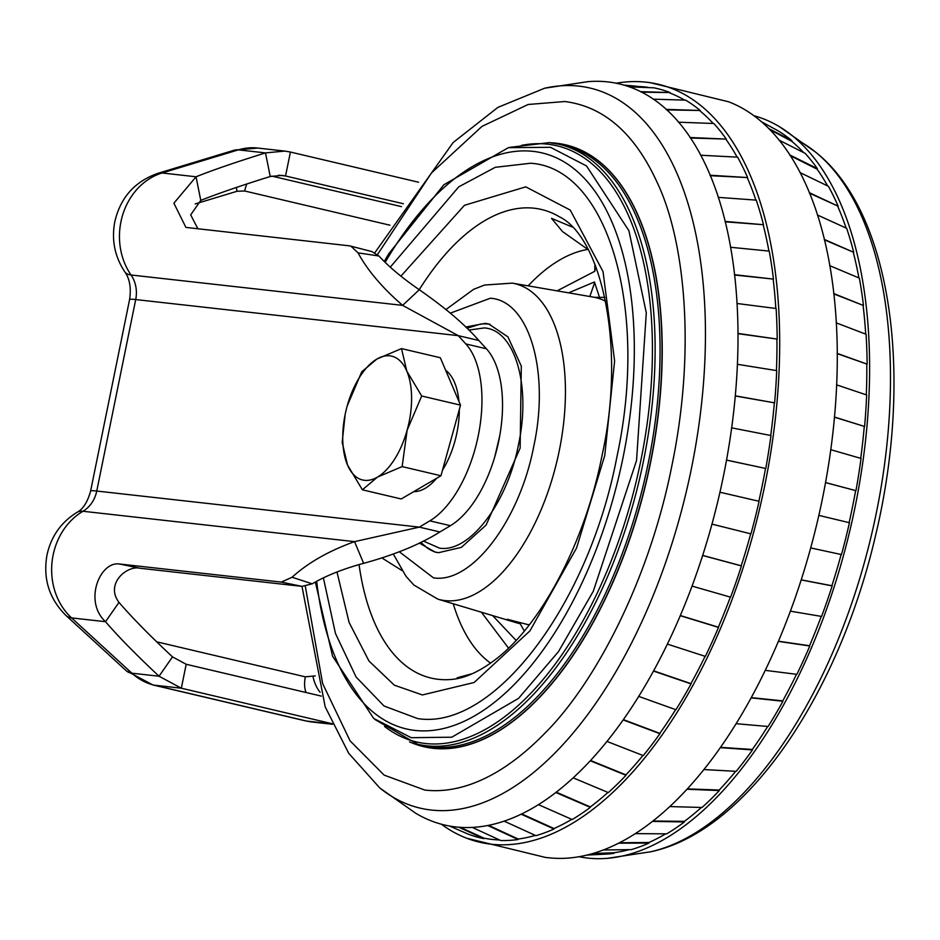 <?xml version="1.0" encoding="UTF-8"?>
<svg xmlns="http://www.w3.org/2000/svg" width="940" height="940" viewBox="0 0 940 940"><rect width="100%" height="100%" fill="white"/><g stroke="black" fill="none" stroke-linecap="round" stroke-linejoin="round"><path stroke-width="1.41" d="M345.156 414.446L342.184 442.411L347.506 464.995A63.591 32.042 -76.7 0 0 360.22 479.236A63.591 32.042 -76.7 0 0 377.481 477.085L402.132 466.604L407.137 430.179L421.696 395.998L406.82 371.171L401.498 348.599L376.846 359.068L361.747 371.805L347.189 405.986A63.591 32.042 -76.7 0 0 347.506 464.995L362.382 489.811L377.481 477.085A63.591 32.042 -76.7 0 0 407.137 430.179A63.591 32.042 -76.7 0 0 406.82 371.171A63.591 32.042 -76.7 0 0 376.846 359.068A63.591 32.042 -76.7 0 0 347.189 405.986M401.498 348.599L440.32 357.74L460.518 405.14L440.954 475.757L401.204 498.964L362.382 489.811M413.718 491.644A63.591 32.042 -76.7 0 0 436.618 478.284M442.505 470.129A63.591 32.042 -76.7 0 0 459.308 409.511M458.943 401.462A63.591 32.042 -76.7 0 0 445.701 370.348M460.518 405.14L421.696 395.998M440.954 475.757L402.132 466.604M332.278 723.753L181.326 688.209L159.036 676.224C136.3 654.933 118.463 636.756 105.527 621.704C83.425 601.424 99.863 561.215 119.333 563.976L281.318 582.095L292.07 577.254C307.979 562.778 328.8 550.911 354.545 541.64L363.627 563.33C394.612 554.859 420.015 544.401 439.873 531.97L419.311 527.129L429.839 520.854A97.842 49.291 -76.7 0 0 478.237 435.796A97.842 49.291 -76.7 0 0 465.829 343.934L458.262 335.639L478.824 340.48C464.771 324.429 444.926 307.521 419.287 289.743C402.261 277.993 388.808 266.737 378.926 255.997L371.923 251.603L349.727 245.869L185.909 227.41L173.888 203.181L196.049 176.779C213.462 169.858 236.61 161.892 265.503 152.903L284.82 151.082L290.413 152.045L418.57 182.231M124.856 271.918C129.732 278.804 131.306 287.993 129.591 299.496A44.027 2.303 11.5 0 1 135.713 299.566A29.352 25.309 96.4 0 0 131.048 274.997A63.591 54.837 -83.6 0 1 120.931 221.781A63.591 54.837 -83.6 0 1 162.103 172.983A44.027 20.915 73.1 0 0 157.85 173.348C134.761 181.479 120.414 197.6 114.809 221.722C111.367 239.876 114.715 256.608 124.856 271.918A44.027 15.851 -34.7 0 0 131.048 274.997L402.614 305.371C382.345 287.816 367.493 270.321 358.058 252.872L350.82 246.08M419.287 289.743L402.614 305.371L458.262 335.639L135.713 299.566L96.75 491.044L419.311 527.129L354.545 541.64L82.979 511.266A29.352 25.309 96.4 0 0 96.75 491.044A44.027 2.303 11.5 0 0 90.628 490.986L129.591 299.496M90.628 490.986C87.561 502.101 83.025 509.221 77.021 512.359C61.041 522.252 51.03 536.481 47 555.011C42.841 578.664 49.197 598.851 66.07 615.582L126.371 670.855A44.027 18.87 -47.5 0 0 131.894 673.193A63.591 54.837 -83.6 0 0 154.242 685.178A44.027 22.184 103.3 0 1 152.915 684.955L305.101 720.792A44.027 22.184 -76.7 0 0 306.428 721.015L154.242 685.178L181.326 688.209L186.191 664.275L321.339 696.105M270.226 176.508C241.345 185.509 218.186 193.464 200.772 200.396L196.049 176.779L162.103 172.983L238.361 149.871L265.503 152.903L270.226 176.508L282.094 175.392L285.537 175.98L403.401 203.745M197.941 228.89L190.691 214.884L200.772 200.396M429.839 520.854L450.401 525.695A97.842 49.291 -76.7 0 0 498.811 440.637A97.842 49.291 -76.7 0 0 486.403 348.787L478.824 340.48M450.401 525.695L439.873 531.97M66.07 615.582A44.027 18.87 -47.5 0 0 71.581 617.909L105.527 621.704L118.992 602.387C104.857 583.705 127.17 565.058 140.013 568.254L301.987 586.372L312.233 583.811C325.957 575.715 343.088 568.888 363.627 563.33M118.992 602.387C131.929 617.439 149.766 635.605 172.502 656.895L159.036 676.224L131.894 673.193L71.581 617.909A63.591 54.837 -83.6 0 1 53.122 555.07A63.591 54.837 -83.6 0 1 82.979 511.266A44.027 18.741 59.6 0 0 77.021 512.359M186.191 664.275L172.502 656.895M753.763 115.679A380.724 191.819 103.3 0 1 779.695 126.865A380.724 191.819 103.3 0 1 855.095 506.93A380.724 191.819 103.3 0 1 607.44 858.326A380.724 191.819 103.3 0 1 579.24 856.763M616.017 83.237A389.348 196.166 103.3 0 1 644.793 82.05L649.728 82.556L728.547 101.767A389.348 196.166 103.3 0 1 817.365 521.747A389.348 196.166 103.3 0 1 550.464 857.95L545.517 857.445L466.71 838.233A389.348 196.166 103.3 0 1 441.495 824.321M644.793 82.05A389.348 196.166 103.3 0 1 646.356 82.215A389.348 196.166 103.3 0 1 764.831 485.146A389.348 196.166 103.3 0 1 491.315 844.226A389.348 196.166 103.3 0 1 466.71 838.233M849.114 522.652A375.683 189.281 -76.7 0 0 852.557 506.648A375.683 189.281 -76.7 0 0 855.635 490.598L825.52 482.608M587.817 81.674A380.724 191.819 103.3 0 1 723.471 475.934A380.724 191.819 103.3 0 1 415.551 813.135L379.866 788.037A369.937 186.39 103.3 0 0 691.311 469.037A369.937 186.39 103.3 0 0 544.683 88.207L587.817 81.674M758.85 501.255A384.46 193.699 -76.7 0 0 762.375 484.864A384.46 193.699 -76.7 0 0 765.524 468.437L726.514 460.118M449.943 826.201L467.556 833.874A384.942 193.946 -76.7 0 0 467.862 833.991A384.942 193.946 -76.7 0 0 483.818 838.621L483.924 838.139A384.46 193.699 -76.7 0 0 492.29 839.443A384.46 193.699 -76.7 0 0 499.352 839.984M483.924 838.139L460.494 827.47M377.445 254.587L431.507 172.925L481.997 126.383L528.151 104.481L564.834 101.52C603.962 106.549 634.712 133.457 657.084 182.266C684.602 239.817 696.199 348.611 671.9 465.594C649.246 580.427 594.949 683.392 545.024 733.082C496.39 782.961 454.326 793.583 424.762 790.047L384.131 775.112L350.032 740.767L322.643 683.591L305.324 586.325M550.617 142.763A309.166 155.77 103.3 0 1 556.128 143.186A309.166 155.77 103.3 0 1 565.445 144.795A309.166 155.77 103.3 0 1 648.283 472.303A309.166 155.77 103.3 0 1 433.023 748.275A309.166 155.77 103.3 0 1 423.705 746.666A309.166 155.77 103.3 0 1 409.523 741.871M565.563 144.819A309.166 155.77 103.3 0 1 565.668 144.842A309.166 155.77 103.3 0 1 648.494 472.35A309.166 155.77 103.3 0 1 433.246 748.334A309.166 155.77 103.3 0 1 423.928 746.724A309.166 155.77 103.3 0 1 423.822 746.701M390.323 267.101L458.732 186.86L495.239 167.32L530.56 163.243C607.663 167.954 649.058 308.731 616.899 456.875C588.687 605.466 493.124 730.92 417.583 718.559L384.061 706.011L356.119 677.059L335.474 633.478L323.419 577.982M400.887 276.184L464.454 205.308L525.754 186.849L570.228 210.067L603.034 271.601L614.607 360.984L604.761 455.524L576.561 548.008L529.937 630.881L474.113 682.499L422.377 694.954L394.306 685.154L368.95 660.996L349.093 622.433L336.978 571.99M572.014 226.916L551.522 218.35L562.496 231.546L588.252 249.746M472.514 673.616L457.157 677.775L459.707 678.034M594.891 264.128L594.785 271.308L557.115 290.86M595.631 266.008L594.785 271.308M445.971 309.519L473.596 289.344L484.547 285.043L512.265 283.128A162.409 81.827 103.3 0 1 559.241 450.848A162.409 81.827 103.3 0 1 437.84 599.144L516.495 622.774A167.379 84.33 -76.7 0 0 520.184 623.702L524.332 631.057M520.184 623.702L507.259 619.284L529.244 624.947M450.319 313.149L490.339 298.227C529.161 300.612 549.994 371.488 533.814 446.077C519.597 520.889 471.492 584.057 433.446 577.841L399.371 551.803M490.163 324.359A117.159 59.032 -76.7 0 0 488.048 324.053A117.159 59.032 -76.7 0 0 480.07 324.183L466.969 328.26M465.688 327.026L485.216 323.384L488.753 323.995L507.929 336.873L521.312 366.13L520.137 448.11L486.109 525.072L461.399 547.35L438.569 552.685L435.032 552.074L419.287 543.026M468.813 330.069L484.3 327.931C514.861 329.811 531.276 385.623 518.539 444.373C507.341 503.288 469.448 553.037 439.497 548.138L423.353 541.017M420.709 542.333L427.348 548.032A117.159 59.032 -76.7 0 0 436.466 552.379M494.757 456.887L499.728 435.772M605.666 301.27A167.379 84.33 -76.7 0 0 594.527 297.322L512.265 283.128M516.13 640.422L492.607 615.594M568.618 292.834L594.456 281.976L599.614 297.721M589.827 296.5L594.527 282.964M594.527 297.322L604.855 297.392M481.433 612.234L508.552 648.165M382.087 558.066L401.909 570.51M648.165 87.35A384.46 193.699 -76.7 0 0 643.606 86.809L625.441 85.646M483.818 838.621L459.108 827.365M472.62 827.541L500.714 840.513A384.942 193.946 -76.7 0 0 518.14 839.526L488.024 825.637M488.871 825.461L518.21 839.044A384.46 193.699 -76.7 0 0 535.26 835.425M504.416 821.266L535.953 835.684A384.942 193.946 -76.7 0 0 554.013 829.01L521.406 814.31M521.982 814.028L554.036 828.539A384.46 193.699 -76.7 0 0 571.708 819.363M538.691 804.746L572.19 819.539A384.942 193.946 -76.7 0 0 590.332 807.366L556.069 792.596M556.492 792.279L590.308 806.931A384.46 193.699 -76.7 0 0 607.945 792.443M573.388 777.944L608.321 792.573A384.942 193.946 -76.7 0 0 626.005 775.277L590.473 760.871M590.766 760.554L625.923 774.877A384.46 193.699 -76.7 0 0 642.936 755.49M607.17 741.507L643.254 755.596A384.942 193.946 -76.7 0 0 659.927 733.693L623.349 719.981M623.549 719.699L659.809 733.353A384.46 193.699 -76.7 0 0 675.637 709.653M638.883 696.458L675.919 709.735A384.942 193.946 -76.7 0 0 691.088 683.897L653.641 671.125M653.77 670.878L690.935 683.627A384.46 193.699 -76.7 0 0 705.082 656.308M667.506 644.147L705.341 656.39A384.942 193.946 -76.7 0 0 718.536 627.403L680.372 615.735M680.443 615.571L718.348 627.192A384.46 193.699 -76.7 0 0 730.357 597.1M692.134 586.114L730.603 597.17A384.942 193.946 -76.7 0 0 741.437 565.915L702.709 555.505M702.732 555.423L741.214 565.786A384.46 193.699 -76.7 0 0 750.719 533.814M712.015 524.132L750.954 533.873A384.942 193.946 -76.7 0 0 759.097 501.302L719.97 492.231M726.526 460.06L765.524 468.437M765.783 468.437A384.942 193.946 -76.7 0 0 770.965 435.537L731.637 427.841M735.245 395.834L774.619 402.849L735.233 395.987M774.619 402.849A384.942 193.946 -76.7 0 0 776.698 370.619L737.348 364.285M737.912 333.418L777.192 339.082L737.912 333.665M777.192 339.082A384.942 193.946 -76.7 0 0 776.111 308.508L736.948 303.479M734.457 274.692L773.456 279.098L734.493 275.009M773.456 279.098A384.942 193.946 -76.7 0 0 769.226 251.097L730.474 247.267M725.034 221.417L763.48 224.707L725.139 221.817M763.48 224.707A384.942 193.946 -76.7 0 0 756.254 200.126L718.195 197.353M710.017 175.228L747.606 177.554L710.205 175.698M747.606 177.554A384.942 193.946 -76.7 0 0 737.595 157.156L700.594 155.229M690.019 137.51L726.291 139.085L690.36 138.016M726.291 139.085A384.942 193.946 -76.7 0 0 713.801 123.492L678.445 122.188M666.072 109.381L700.206 110.474L666.648 109.91M700.206 110.474A384.942 193.946 -76.7 0 0 685.601 100.133L653.194 99.17M640.399 91.638L670.114 92.567L641.444 92.167M670.114 92.567A384.942 193.946 -76.7 0 0 653.852 87.819L629.06 86.833M623.479 85.058L636.885 86.257M770.718 435.49A384.46 193.699 -76.7 0 0 774.349 402.919M776.44 370.572A384.46 193.699 -76.7 0 0 776.934 339.246M775.829 308.461A384.46 193.699 -76.7 0 0 773.185 279.333M768.92 251.05A384.46 193.699 -76.7 0 0 763.233 225.013M755.889 200.079A384.46 193.699 -76.7 0 0 747.382 177.918M737.136 157.109A384.46 193.699 -76.7 0 0 726.091 139.496M713.155 123.422A384.46 193.699 -76.7 0 0 700.03 110.92M684.485 100.028A384.46 193.699 -76.7 0 0 669.985 93.037M593.046 853.543L613.961 852.745A375.683 189.281 -76.7 0 0 628.366 849.831M587.406 855.048L608.086 854.014A376.317 189.61 -76.7 0 0 613.879 853.379L591.307 854.037M613.879 853.379L613.961 852.745M603.55 850.007L631.292 849.619A376.317 189.61 -76.7 0 0 648.952 843.086L618.908 843.192M619.754 842.757L648.976 842.475A375.683 189.281 -76.7 0 0 665.579 833.909M648.952 843.086L648.976 842.475M635.522 833.639L666.707 833.839A376.317 189.61 -76.7 0 0 684.449 821.936L652.677 821.407M653.194 821.008L684.414 821.36A375.683 189.281 -76.7 0 0 701.322 807.507M669.985 806.579L702.039 807.472A376.317 189.61 -76.7 0 0 719.323 790.564L687.175 789.259M687.504 788.895L719.229 790.035A375.683 189.281 -76.7 0 0 735.656 771.329M704.06 769.566L736.184 771.329A376.317 189.61 -76.7 0 0 752.493 749.92L720.463 747.664M720.675 747.359L752.341 749.462A375.683 189.281 -76.7 0 0 767.698 726.479M736.232 723.706L768.121 726.491A376.317 189.61 -76.7 0 0 782.95 701.24L751.236 697.868M751.366 697.633L782.75 700.864A375.683 189.281 -76.7 0 0 796.509 674.309M765.348 670.361L796.873 674.344A376.317 189.61 -76.7 0 0 809.786 646.003L778.449 641.386M778.52 641.233L809.54 645.733A375.683 189.281 -76.7 0 0 821.243 616.393M790.446 611.176L821.584 616.44A376.317 189.61 -76.7 0 0 832.17 585.89L801.221 579.933M801.244 579.863L831.888 585.726A375.683 189.281 -76.7 0 0 841.159 554.506M810.715 547.926L841.476 554.577A376.317 189.61 -76.7 0 0 849.431 522.734L818.834 515.379M825.532 482.549L855.635 490.598M855.964 490.61A376.317 189.61 -76.7 0 0 861.04 458.438L830.737 449.684M834.438 417.031L864.6 426.478L834.426 417.184M864.6 426.478A376.317 189.61 -76.7 0 0 866.645 394.964L836.588 384.848M837.176 353.381L867.127 364.144L837.188 353.628M867.127 364.144A376.317 189.61 -76.7 0 0 866.069 334.252L836.224 322.866M833.721 293.55L863.472 305.5L833.768 293.891M863.472 305.5A376.317 189.61 -76.7 0 0 859.348 278.123L829.715 265.656M824.251 239.395L853.732 252.331L824.357 239.829M853.732 252.331A376.317 189.61 -76.7 0 0 846.658 228.303L817.4 214.99M809.258 192.641L838.198 206.236L809.481 193.182M838.198 206.236A376.317 189.61 -76.7 0 0 828.41 186.296L799.964 172.549M789.741 154.947L817.365 168.624L817.107 169.165L790.199 155.641M817.365 168.624A376.317 189.61 -76.7 0 0 805.157 153.373L778.99 140.095M768.591 128.498L791.856 140.648L791.644 141.235L769.59 129.508M777.591 130.554L761.083 121.507M860.723 458.344A375.683 189.281 -76.7 0 0 864.26 426.584M866.304 394.835A375.683 189.281 -76.7 0 0 866.786 364.356M865.705 334.088A375.683 189.281 -76.7 0 0 863.132 305.805M858.902 277.899A375.683 189.281 -76.7 0 0 853.403 252.719M846.094 227.997A375.683 189.281 -76.7 0 0 837.904 206.706M827.576 185.814A375.683 189.281 -76.7 0 0 817.107 169.165M803.453 152.374A375.683 189.281 -76.7 0 0 791.644 141.235M791.856 140.648A376.317 189.61 -76.7 0 0 778.355 131.013L776.052 129.626M238.361 149.871A44.027 20.915 -106.9 0 0 234.095 150.236L257.725 148.05A63.591 54.837 -83.6 0 0 238.361 149.871M315.288 675.884L305.336 676.835L156.639 641.809M195.191 203.945L237.021 191.267L244.706 190.996L389.983 225.212M305.101 720.792L312.01 721.991A63.591 54.837 -83.6 0 1 306.428 721.015L332.349 723.918M305.336 676.835A19.564 9.858 -76.7 0 0 306.123 692.522M320.07 692.216A19.564 9.294 73.1 0 1 313.02 676.565M244.706 190.996A19.564 9.858 103.3 0 1 246.856 183.958M271.754 176.086L401.498 206.636M236.457 187.424A19.564 9.294 -106.9 0 0 237.021 191.267M290.413 152.045L285.537 175.98L278.628 175.216M358.058 252.872L378.926 255.997M465.829 343.934L486.403 348.787M292.07 577.254L312.233 583.811M281.318 582.095L301.987 586.372L325.17 706.809L348.693 753.281L379.866 788.037M119.333 563.976L140.013 568.254M797.355 140.06A369.937 186.39 103.3 0 1 815.38 151.963A369.937 186.39 103.3 0 1 876.397 512.629A369.937 186.39 103.3 0 1 650.574 851.793L607.44 858.326M417.572 744.221L422.507 745.385A308.191 155.276 -76.7 0 0 431.789 746.983A308.191 155.276 -76.7 0 0 646.368 471.88A308.191 155.276 -76.7 0 0 563.8 145.406L558.865 144.255A308.191 155.276 103.3 0 1 641.433 470.717A308.191 155.276 103.3 0 1 426.866 745.82A308.191 155.276 103.3 0 1 417.572 744.221L374.943 719.488M521.406 145.406A306.228 154.289 103.3 0 1 547.538 144.173A306.228 154.289 103.3 0 1 640.739 461.094A306.228 154.289 103.3 0 1 425.609 743.516A306.228 154.289 103.3 0 1 384.566 726.467M385.2 262.307A295.889 149.084 103.3 0 1 532.992 151.352A295.889 149.084 103.3 0 1 623.032 457.569A295.889 149.084 103.3 0 1 415.174 730.451A295.889 149.084 103.3 0 1 316.686 581.378M419.24 289.72A240.711 121.284 103.3 0 1 534.19 208.222A240.711 121.284 103.3 0 1 559.206 216.694C600.778 236.539 626.663 345.133 602.035 455.489C585.89 538.749 543.52 621.516 497.754 657.741C480.234 671.501 464.384 678.762 450.213 679.538A240.711 121.284 103.3 0 1 438.334 679.326A240.711 121.284 103.3 0 1 359.045 564.517M527.951 624.571A167.379 84.33 -76.7 0 0 529.526 624.583M453.256 603.774A216.976 109.322 -76.7 0 0 490.621 663.147M587.806 249.441A216.976 109.322 -76.7 0 0 528.127 285.866M549.583 142.645A308.191 155.276 103.3 0 1 558.865 144.255L549.407 142.61L509.68 147.357M157.85 173.348L234.095 150.236M126.371 670.855L152.915 684.955M332.513 724.282L312.01 721.991M284.82 151.082L257.725 148.05M779.695 126.865L815.38 151.963C891.931 212.275 913.61 375.577 875.822 534.39C839.091 694.237 746.419 831.912 650.574 851.793M384.26 261.379L388.855 253.612L443.833 184.78L508.317 147.686L550.405 147.286L586.513 165.934L628.919 230.723L646.297 312.844L636.545 460.518L593.316 591.189L558.513 651.573L518.551 698.373L451.776 737.207L411.191 737.689L373.697 718.442L332.572 656.238L315.37 582.083M437.84 599.144L413.894 585.056L406.01 576.326L393.366 554.118M374.813 252.754L453.127 142.539L497.918 107.371L544.683 88.207M466.875 833.604L467.862 833.991"/></g></svg>

